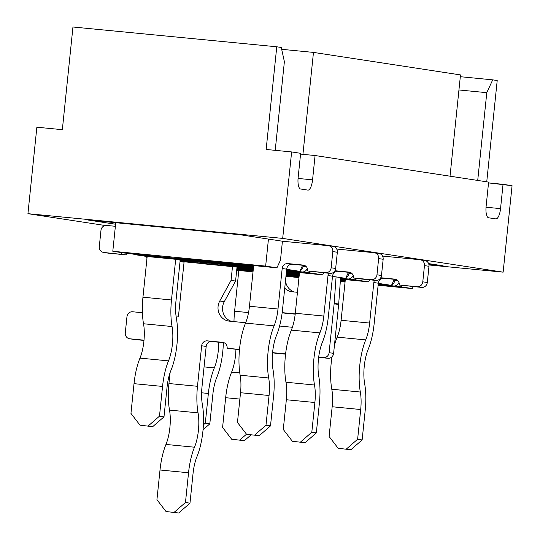 <?xml version="1.0" encoding="UTF-8"?>
<svg xmlns="http://www.w3.org/2000/svg" width="540" height="540" viewBox="0 0 540 540"><rect width="100%" height="100%" fill="white"/><g stroke="black" fill="none" stroke-linecap="round" stroke-linejoin="round"><path stroke-width="0.81" d="M253.476 267.394L180.171 260.28L253.476 267.394M205.294 263.999L253.348 268.663L205.294 263.999M340.571 277.857L345.661 278.357L332.498 276.352L332.559 275.852L332.674 276.365L345.661 278.357L348.455 272.288L345.661 278.357L340.571 277.857M299.43 273.139L286.416 271.877L299.43 273.139M180.036 261.562L184.059 262.177L180.036 261.562M236.945 267.8L253.274 269.386L236.945 267.8M286.342 272.599L294.719 273.382L286.342 272.599M299.356 273.834L294.26 273.341L299.356 273.834M27.932 213.678L282.69 238.403L503.138 272.16L428.956 264.965L503.138 272.16L512.069 185.693L503.138 272.16L282.69 238.403L291.627 151.936L300.645 153.32L298.134 177.64L300.645 153.32L291.627 151.936L282.69 238.403L27.932 213.678L105.219 225.511L27.932 213.678L36.862 127.211L62.343 129.681L72.954 27L62.343 129.681L36.862 127.211L27.932 213.678M87.898 220.003L115.594 224.242L115.749 222.71L112.799 251.269L124.072 252.99L149.553 255.467L124.072 252.99L112.799 251.269L115.594 224.242L87.898 220.003L240.759 234.839L87.898 220.003M268.447 239.085L240.759 234.839L282.427 241.225L280.476 260.138L276.932 267.827L265.653 266.105L268.447 239.085L282.427 241.225L280.476 260.138L276.932 267.827L265.653 266.105L112.799 251.269L265.653 266.105L268.447 239.085M428.605 263.608L443.165 265.835L428.868 264.445L443.165 265.835L428.605 263.608M236.696 270.236L253.01 271.931L236.696 270.236M345.121 281.428L340.349 280.962L345.121 281.428M299.038 276.953L286.025 275.69L299.038 276.953M285.957 276.318L298.971 277.58L285.957 276.318M340.301 281.59L345.053 282.056L340.301 281.59M378.121 285.262L412.682 288.617L401.402 286.889L378.189 284.634L401.402 286.889L401.051 285.262L401.402 286.889L412.682 288.617L412.891 286.571L412.682 288.617L378.121 285.262M281.678 49.316L313.47 52.407L460.499 74.918L450.029 176.195L460.499 74.918L313.47 52.407L302.933 154.352L313.47 52.407L281.678 49.316M286.079 275.137L299.093 276.406L286.079 275.137M378.243 284.087L391.487 285.37L378.324 283.365L378.385 282.872L378.493 283.385L391.487 285.37L394.281 279.301L391.487 285.37L378.243 284.087M345.249 280.159L340.436 279.686L345.249 280.159M299.167 275.684L286.153 274.421L299.167 275.684M251.566 271.087L236.756 269.622L251.566 271.087M345.182 280.854L340.389 280.388L345.182 280.854M159.476 256.986L253.611 266.125L133.994 254.516L146.988 256.5L248.886 266.396L146.988 256.5L133.934 254.225L159.476 256.986M253.537 266.821L248.441 266.321L253.537 266.821M286.605 270.054L299.842 271.337L286.679 269.332L286.74 268.839L286.855 269.352L299.842 271.337L302.636 265.268L299.842 271.337L286.605 270.054M175.028 257.938L276.932 267.827L175.028 257.938M322.751 274.847L309.764 272.855L309.406 271.228L309.764 272.855L286.544 270.601L309.764 272.855L322.751 274.847L323.703 272.774L322.751 274.847L286.47 271.323L322.751 274.847M180.097 261.002L195.372 262.481L180.097 261.002M220.394 264.884L253.402 268.117L220.394 264.884M368.57 281.86L355.583 279.875L340.531 278.411L355.583 279.875L355.226 278.249L355.583 279.875L368.57 281.86L369.529 279.794L368.57 281.86L340.477 279.133L368.57 281.86M286.207 273.868L299.228 275.13L286.207 273.868M299.302 274.408L286.288 273.146L299.302 274.408M253.213 269.939L236.891 268.353L253.213 269.939M236.817 269.075L241.204 269.474L236.817 269.075M253.145 270.635L240.739 269.433L253.145 270.635M266.153 149.465L291.627 151.936L266.153 149.465L276.764 46.784L72.954 27L276.764 46.784L266.153 149.465M497.205 80.541L486.743 181.811L497.205 80.541L492.696 79.846L497.205 80.541M503.05 184.309L488.538 182.905L512.069 185.693L503.05 184.309L500.54 208.629A10.868 3.645 -84.5 0 1 495.882 218.896A10.868 3.645 -84.5 0 1 495.815 218.889L488.599 217.782A10.868 3.645 -84.5 0 1 486.108 206.422L488.619 182.101L486.108 206.422A10.868 3.645 -84.5 0 0 488.599 217.782L495.815 218.889A10.868 3.645 -84.5 0 0 495.882 218.896A10.868 3.645 -84.5 0 0 500.54 208.629L503.05 184.309M281.273 47.473L284.384 61.675L275.218 150.343L284.384 61.675L281.273 47.473L276.764 46.784L281.273 47.473M300.625 189A10.868 3.645 -84.5 0 1 298.134 177.64A10.868 3.645 -84.5 0 0 300.625 189L307.841 190.1L300.625 189M312.566 179.847A10.868 3.645 -84.5 0 1 307.908 190.114A10.868 3.645 -84.5 0 1 307.841 190.1A10.868 3.645 -84.5 0 0 307.908 190.114A10.868 3.645 -84.5 0 0 312.566 179.847L298.06 178.436L312.566 179.847L315.077 155.527L300.564 154.116L315.077 155.527L488.619 182.101L315.077 155.527L312.566 179.847M486.79 92.671L492.696 79.846L460.31 76.707L492.696 79.846L486.79 92.671L458.939 89.964L486.79 92.671L477.718 180.434L486.79 92.671M328.55 245.707A5.434 5.117 -81.3 0 1 332.822 251.573L331.148 267.786A5.434 5.117 -81.3 0 1 325.492 272.693L307.658 270.965L330.001 273.389A5.434 5.117 -81.3 0 0 335.657 268.475L337.331 252.261A5.434 5.117 -81.3 0 0 333.059 246.395L328.55 245.707A5.434 5.117 -81.3 0 0 328.286 245.673L282.427 241.225M304.628 265.464L292.349 264.269A5.434 5.117 -81.3 0 0 286.693 269.183L282.508 309.717A39.852 13.365 -84.5 0 1 276.548 335.273A26.264 8.809 95.5 0 0 273.004 369.623A39.852 13.365 -84.5 0 1 273.571 396.185L270.5 425.905L259.193 435.726L246.53 434.248L259.193 435.726M307.658 270.965A5.434 5.117 -81.3 0 0 303.122 265.066L287.84 263.581A5.434 5.117 -81.3 0 0 282.184 268.495L277.999 309.022A26.264 8.809 -84.5 0 1 274.07 325.87A39.852 13.365 95.5 0 0 268.684 377.987A26.264 8.809 -84.5 0 1 269.062 395.496L265.99 425.216L270.5 425.905M130.7 253.638A5.434 5.117 -81.3 0 0 131.875 253.901L232.686 263.939A5.434 5.117 -81.3 0 1 232.74 263.54M277.999 309.022L249.46 306.254L253.651 265.721A5.434 5.117 -81.3 0 0 253.665 265.572M131.612 253.868L136.12 254.563A5.434 5.117 -81.3 0 0 136.384 254.59L232.686 263.939M249.46 306.254A26.264 8.809 -84.5 0 1 245.538 323.102A39.852 13.365 95.5 0 0 240.151 375.219A26.264 8.809 -84.5 0 1 240.53 392.722L237.458 422.449L246.53 434.248M254.684 435.038L265.99 425.216M374.369 252.72A5.434 5.117 -81.3 0 1 378.641 258.586L376.967 274.799A5.434 5.117 -81.3 0 1 371.318 279.713L353.484 277.978L357.993 278.674L375.827 280.402A5.434 5.117 -81.3 0 0 381.476 275.495L383.157 259.281A5.434 5.117 -81.3 0 0 378.884 253.415L374.369 252.72A5.434 5.117 -81.3 0 0 374.105 252.693L336.724 249.062M350.453 272.484L338.168 271.289A5.434 5.117 -81.3 0 0 332.519 276.197L328.327 316.73A39.852 13.365 -84.5 0 1 322.373 342.293A26.264 8.809 95.5 0 0 318.823 376.643A39.852 13.365 -84.5 0 1 319.39 403.198L316.319 432.925L305.012 442.746L292.349 441.261L305.012 442.746M328.725 273.26A5.434 5.117 -81.3 0 0 328.003 275.508L323.818 316.042A26.264 8.809 -84.5 0 1 319.889 332.883A39.852 13.365 95.5 0 0 314.503 385.007A26.264 8.809 -84.5 0 1 314.881 402.509L311.81 432.236L316.319 432.925M334.942 270.722L349.468 272.16M353.484 277.978A5.434 5.117 -81.3 0 0 348.948 272.079M180.083 261.151L253.388 268.265M323.818 316.042L295.286 313.268L299.471 272.74A5.434 5.117 -81.3 0 0 299.484 272.585M182.21 261.61L181.94 261.576A5.434 5.117 -81.3 0 0 182.21 261.61L253.361 268.515M295.286 313.268A26.264 8.809 -84.5 0 1 291.357 330.115A39.852 13.365 95.5 0 0 285.971 382.232A26.264 8.809 -84.5 0 1 286.349 399.742L283.277 429.462L292.349 441.261M300.503 442.051L311.81 432.236M420.194 259.74A5.434 5.117 -81.3 0 1 424.467 265.606L422.786 281.819A5.434 5.117 -81.3 0 1 417.137 286.726L399.303 284.999L421.646 287.422A5.434 5.117 -81.3 0 0 427.302 282.508L428.976 266.294A5.434 5.117 -81.3 0 0 424.703 260.428L420.194 259.74A5.434 5.117 -81.3 0 0 419.931 259.706L382.55 256.082M396.272 279.497L383.987 278.303A5.434 5.117 -81.3 0 0 378.338 283.216L374.146 323.75A39.852 13.365 -84.5 0 1 368.192 349.306A26.264 8.809 95.5 0 0 364.642 383.656A39.852 13.365 -84.5 0 1 365.209 410.218L362.138 439.938L350.831 449.759L338.168 448.274L350.831 449.759M374.544 280.28A5.434 5.117 -81.3 0 0 373.829 282.521L369.637 323.055A26.264 8.809 -84.5 0 1 365.715 339.903A39.852 13.365 95.5 0 0 360.329 392.02A26.264 8.809 -84.5 0 1 360.7 409.523L357.629 439.25L362.138 439.938M380.761 277.736L395.294 279.18M399.303 284.999A5.434 5.117 -81.3 0 0 394.767 279.099M236.797 269.224L253.125 270.81M286.193 274.016L299.207 275.279M369.637 323.055L341.105 320.288L345.296 279.754A5.434 5.117 -81.3 0 0 345.31 279.605M236.776 269.474L253.098 271.06M286.166 274.266L299.18 275.535M341.105 320.288A26.264 8.809 -84.5 0 1 337.183 337.136A39.852 13.365 95.5 0 0 334.449 345.202M331.985 356.792A39.852 13.365 95.5 0 0 331.796 389.252A26.264 8.809 -84.5 0 1 332.168 406.755L329.096 436.482L338.168 448.274M346.322 449.071L357.629 439.25M238.802 270.553A5.434 5.117 98.7 0 1 238.788 270.702L234.596 311.236A39.852 13.365 95.5 0 0 233.989 321.611M398.965 282.386A5.434 5.117 98.7 0 1 393.606 285.984L378.202 284.486M345.134 281.279L340.355 280.814M299.052 276.804L292.795 275.947A5.434 5.117 98.7 0 0 292.808 275.791M390.305 285.255A5.434 5.117 98.7 0 1 389.097 285.289L378.23 284.236M345.161 281.029L340.375 280.564M299.079 276.554L292.795 275.947M394.855 279.362L394.747 280.382A5.434 5.117 98.7 0 1 391.75 284.796M235.926 349.346A26.264 8.809 -84.5 0 1 231.613 372.141A39.852 13.365 95.5 0 0 225.659 397.703L222.588 427.424L231.66 439.223L244.323 440.708L231.66 439.223M250.979 434.93L244.323 440.708M239.814 440.012L246.503 434.207M353.14 275.373A5.434 5.117 98.7 0 1 347.78 278.964L340.538 278.262M299.315 274.259L286.301 272.997M253.233 269.791L246.976 268.927A5.434 5.117 98.7 0 0 246.989 268.778M146.968 258.343A5.434 5.117 98.7 0 1 145.489 256.271M344.48 278.242A5.434 5.117 98.7 0 1 343.271 278.276L340.558 278.012M299.342 274.01L286.328 272.747M253.26 269.534L246.976 268.927M349.029 272.342L348.928 273.362A5.434 5.117 98.7 0 1 345.924 277.783M223.351 342.664A39.852 13.365 -84.5 0 1 216.81 377.298A26.264 8.809 95.5 0 0 212.882 394.146L209.81 423.873L203.06 429.732M203.411 424.825L205.301 423.178L209.81 423.873M218.653 342.212A26.264 8.809 -84.5 0 1 214.326 367.895A39.852 13.365 95.5 0 0 208.373 393.458L205.301 423.178M103.572 252.43L108.081 253.125A5.434 5.117 98.7 0 0 108.344 253.152L126.178 254.887L103.835 252.464A5.434 5.117 98.7 0 1 99.299 246.564L100.973 230.351A5.434 5.117 98.7 0 1 106.623 225.443L115.378 226.294M147.157 256.52A5.434 5.117 98.7 0 1 147.143 256.669L142.952 297.203A39.852 13.365 95.5 0 0 143.525 323.757A26.264 8.809 -84.5 0 1 139.975 358.108A39.852 13.365 95.5 0 0 134.021 383.67L130.95 413.39L140.022 425.189L152.685 426.674L140.022 425.189M126.178 254.887A5.434 5.117 98.7 0 1 126.603 253.24M307.321 268.353A5.434 5.117 98.7 0 1 301.961 271.951L286.565 270.452M253.496 267.246L201.15 261.913A5.434 5.117 98.7 0 0 201.163 261.758M148.176 425.986L159.482 416.164L163.991 416.853L167.062 387.133A26.264 8.809 95.5 0 1 170.984 370.285A39.852 13.365 -84.5 0 0 176.371 318.168A26.264 8.809 95.5 0 1 176 300.659L180.185 260.132A5.434 5.117 98.7 0 1 180.238 259.726M121.669 254.198A5.434 5.117 98.7 0 1 122.033 252.679M180.185 260.132L175.675 259.436L171.491 299.97A39.852 13.365 95.5 0 0 172.058 326.531A26.264 8.809 -84.5 0 1 168.507 360.882A39.852 13.365 95.5 0 0 162.554 386.438L159.482 416.164M298.661 271.222A5.434 5.117 98.7 0 1 297.452 271.256L286.591 270.203M253.517 266.996L201.15 261.913M303.21 265.329L303.109 266.348A5.434 5.117 98.7 0 1 300.105 270.769M163.991 416.853L152.685 426.674M144.005 340.166L129.823 338.789A5.434 5.117 98.7 0 1 125.287 332.89L126.961 316.683A5.434 5.117 98.7 0 1 132.617 311.769L142.398 312.721M143.984 340.416L134.332 339.485A5.434 5.117 98.7 0 1 134.069 339.451L129.56 338.756M237.019 267.084L235.575 281.077L224.276 301.698L219.767 301.003L231.066 280.388L232.484 266.639M231.518 321.368A13.588 12.798 98.7 0 1 224.276 301.698M295.184 314.159L282.137 312.89M294.428 291.998A13.588 12.798 98.7 0 1 285.505 280.706M318.647 357.372L327.949 358.276A5.434 5.117 98.7 0 0 333.605 353.363L338.654 304.499A13.588 12.798 98.7 0 0 338.695 304.047L340.591 277.58M285.572 354.159L272.551 352.897M239.483 349.69L227.144 348.239A5.434 5.117 98.7 0 0 222.601 342.34L207.32 340.855A5.434 5.117 98.7 0 0 201.663 345.762L197.478 386.296A39.852 13.365 95.5 0 0 198.045 412.857A26.264 8.809 -84.5 0 1 194.495 447.208A39.852 13.365 95.5 0 0 188.541 472.763L185.47 502.49L189.979 503.179L178.673 513L166.01 511.515L178.673 513M189.979 503.179L193.05 473.459A26.264 8.809 95.5 0 1 196.978 456.611A39.852 13.365 -84.5 0 0 202.358 404.494A26.264 8.809 95.5 0 1 201.987 386.991L206.172 346.457A5.434 5.117 98.7 0 1 211.829 341.543L224.114 342.738M170.053 372.776L168.946 383.528A39.852 13.365 95.5 0 0 169.513 410.089A26.264 8.809 -84.5 0 1 165.962 444.44A39.852 13.365 95.5 0 0 160.009 469.996L156.938 499.723L166.01 511.515M336.076 276.885L334.186 303.359A13.588 12.798 98.7 0 1 334.145 303.811L329.096 352.674A5.434 5.117 98.7 0 1 323.44 357.588L318.681 357.122M285.599 353.909L272.572 352.647M239.504 349.441L227.144 348.239M297.452 292.288L292.336 291.796A13.588 12.798 98.7 0 1 291.674 291.708A13.588 12.798 98.7 0 1 284.735 288.117M282.163 312.64L295.218 313.909M292.41 327.281L279.599 326.038M245.68 322.745L229.426 321.165A13.588 12.798 98.7 0 1 228.764 321.084A13.588 12.798 98.7 0 1 219.767 301.003M176.04 315.988L178.47 316.224L184.059 262.177M174.163 512.312L185.47 502.49M235.575 281.077L231.066 280.388M500.54 208.629L486.034 207.225L500.54 208.629M325.492 272.693L330.001 273.389M287.84 263.581L292.349 264.269M282.184 268.495L286.693 269.183M303.122 265.066L303.649 265.147M331.148 267.786L335.657 268.475M332.822 251.573L337.331 252.261M131.875 253.901L136.384 254.59M274.07 325.87L245.538 323.102M268.684 377.987L240.151 375.219M269.062 395.496L240.53 392.722M371.318 279.713L375.827 280.402M334.901 270.79L338.168 271.289M328.003 275.508L332.519 276.197M376.967 274.799L381.476 275.495M378.641 258.586L383.157 259.281M319.889 332.883L291.357 330.115M314.503 385.007L285.971 382.232M314.881 402.509L286.349 399.742M417.137 286.726L421.646 287.422M380.72 277.803L383.987 278.303M373.829 282.521L378.338 283.216M422.786 281.819L427.302 282.508M424.467 265.606L428.976 266.294M365.715 339.903L337.183 337.136M360.329 392.02L331.796 389.252M360.7 409.523L332.168 406.755M248.542 312.586L234.596 311.236M398.095 280.894L394.747 280.382M393.606 285.984L389.097 285.289M239.868 399.08L225.659 397.703M239.787 372.938L231.613 372.141M352.276 273.875L348.928 273.362M347.78 278.964L343.271 278.276M208.373 393.458L201.602 392.796M214.326 367.895L204.059 366.896M108.344 253.152L103.835 252.464M171.491 299.97L142.952 297.203M306.457 266.861L303.109 266.348M301.961 271.951L297.452 271.256M162.554 386.438L134.021 383.67M168.507 360.882L139.975 358.108M172.058 326.531L143.525 323.757M134.332 339.485L129.823 338.789M197.478 386.296L168.946 383.528M338.695 304.047L334.186 303.359M338.654 304.499L334.145 303.811M333.605 353.363L329.096 352.674M327.949 358.276L323.44 357.588M188.541 472.763L160.009 469.996M206.172 346.457L201.663 345.762M194.495 447.208L165.962 444.44M211.829 341.543L207.32 340.855M223.128 342.421L222.601 342.34M198.045 412.857L169.513 410.089"/></g></svg>

